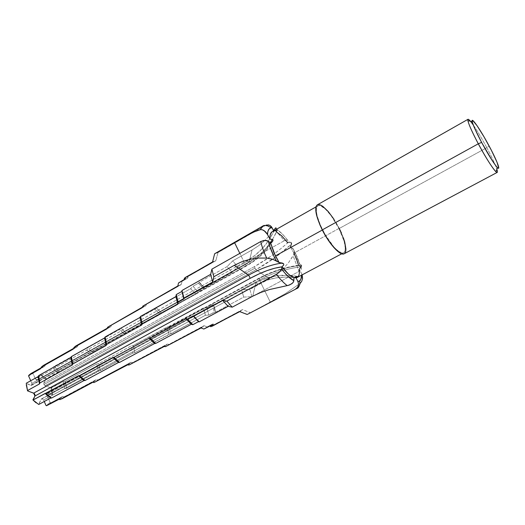 <?xml version="1.0" encoding="UTF-8"?>
<svg xmlns="http://www.w3.org/2000/svg" width="525" height="525" viewBox="0 0 525 525"><rect width="100%" height="100%" fill="white"/><g stroke="black" fill="none" stroke-linecap="round" stroke-linejoin="round"><path stroke-width="0.39" stroke-dasharray="2.62 1.97" d="M276.281 229.11C280.015 231.328 283.94 235.259 288.054 240.896L288.054 240.883C284.058 235.403 280.225 231.525 276.557 229.254L282.023 233.717L285.049 237.031L288.054 240.896L287.72 242.786C277.246 252.138 266.195 260.052 254.573 266.529L254.947 268.163L254.573 266.529L43.851 382.909L43.929 384.477L254.947 268.163L256.108 269.653C268.597 262.723 280.376 254.205 291.454 244.112L290.896 242.432L289.57 242.222L287.72 242.819C283.52 237.07 279.635 233.415 276.065 231.86L277.298 229.95L272.108 231.774M470.452 121.236C474.731 126.617 480.185 135.437 486.819 147.689L489.136 146.022L486.819 147.689C481.884 138.528 477.376 130.968 473.274 125.002M344.223 253.732C347.432 250.445 345.778 242.018 339.275 228.454L486.819 147.689L339.275 228.454C332.253 214.312 321.267 202.256 317.356 204.835M297.229 277.482C299.112 276.367 299.801 273.637 299.296 269.286L301.567 265.571L300.864 264.941L298.594 265.499L293.921 253.135L338.953 228.48C345.201 241.5 346.782 249.592 343.704 252.742C340.141 255.176 329.536 243.869 322.619 229.871L322.324 230.035L322.619 229.871C316.437 216.766 314.862 208.74 317.907 205.807C321.661 203.332 332.207 214.896 338.953 228.48L293.921 253.135L290.45 246.907L291.454 244.112L275.907 256.915L256.108 269.653L269.364 278.9L276.242 274.562L282.653 269.207L288.369 262.94L293.895 254.376C295.562 253.352 296.034 252.866 295.299 252.925L301.37 268.026L301.298 269.2L300.457 270.408L298.988 271.458L293.186 255.911L298.988 271.458L251.882 296.678L249.887 289.426L269.364 278.9L276.242 274.562L282.653 269.207L288.369 262.94L293.58 255.15L294.295 250.898L292.983 248.568L297.006 256.574L299.716 263.707L300.668 267.067L298.515 265.197M293.921 253.135L290.45 246.907L292.97 248.561L295.299 252.925C296.034 252.866 295.562 253.352 293.895 254.376L294.361 251.698L293.842 249.526L290.45 246.907M276.485 232.043L276.065 231.86L276.255 229.425L276.065 231.86L277.39 230.022L275.684 230.436M301.33 265.138L300.313 264.928L298.627 265.525C284.504 267.665 271.576 271.878 259.842 278.178L259.232 278.06L259.448 279.996L46.915 395.345L50.183 402.609L47.23 405.051L46.023 405.484L50.183 402.609L46.915 395.345L46.83 393.757L47.919 393.396L52.257 395.036L50.912 387.942L51.594 387.903L52.92 394.99L52.257 395.036L50.912 387.942L44.763 385.514L43.929 384.477L43.851 382.909L254.573 266.529L271.582 255.741L279.877 249.447L287.72 242.819L288.054 240.896M273.847 231.308L273.65 230.902L273.847 231.308C267.619 244.256 258.713 254.015 247.124 260.59L248.896 262.264L249.106 261.982L252.059 249.979L232.713 260.873L252.059 249.979L249.106 261.982L37.669 379.706L40.819 374.325L119.451 329.438L120.993 328.132L154.862 309.159L156.365 307.886L190.614 288.691L192.977 286.289L198.437 283.224L199.349 282.194L227.062 266.634L232.713 260.873L237.72 266.707L284.163 240.804C280.75 236.138 277.358 232.418 273.991 229.642C277.358 232.418 280.75 236.138 284.163 240.804L286.493 239.886L287.89 240.115L285.784 240.069L284.163 240.804L237.72 266.707L232.142 272.37L227.062 266.634L232.713 260.873L237.72 266.707L232.142 272.37L204.468 287.766L199.349 282.194L227.062 266.634L232.142 272.37L204.356 288.12L199.349 282.194L199.224 282.555L204.356 288.12L203.575 288.77L198.437 283.224L199.224 282.555L204.356 288.12L203.575 288.77L198.115 291.802L192.977 286.289L198.437 283.224L203.575 288.77L198.115 291.802L195.792 294.144L190.614 288.691L192.977 286.289L198.115 291.802L195.792 294.144L161.595 313.136L156.365 307.886L190.614 288.691L195.792 294.144L161.595 313.136L160.112 314.377L154.862 309.159L156.365 307.886L161.595 313.136L160.112 314.377L126.282 333.152L120.993 328.132L154.862 309.159L160.112 314.377L126.282 333.152L124.76 334.418L119.451 329.438L120.993 328.132L126.282 333.152L124.76 334.418L92.42 352.36L87.071 347.563L119.451 329.438L124.76 334.418L92.42 352.36L90.891 353.64L85.516 348.889L87.071 347.563L92.42 352.36L90.891 353.64L59.391 371.103L53.983 366.529L85.516 348.889L90.891 353.64L59.391 371.103L57.921 372.33L52.487 367.802L53.983 366.529L59.391 371.103L46.259 378.794L40.819 374.325L52.487 367.802L57.921 372.33L46.259 378.794L43.851 382.909L45.787 379.253L40.327 374.817L40.819 374.325L46.259 378.794L45.787 379.253L40.327 374.817L37.669 379.706L36.56 380.041L35.365 378.807L32.931 373.387L30.562 374.318L28.619 376.018L32.931 373.387L35.365 378.807L247.124 260.59L255.229 255.15L262.507 248.351L268.767 240.345L273.847 231.308L275.061 230.731M301.731 273.82L302.177 274.851L301.711 273.787L301.724 275.093L301.711 273.787L299.296 269.286L301.731 273.82L301.744 275.08M64.673 388.638L52.92 394.99L51.594 387.903L63.289 381.517L64.673 388.638L63.289 381.517L65.198 381.17L66.537 388.264L64.673 388.638L52.92 394.99L47.919 393.396L259.842 278.178L268.728 273.886L278.335 270.283L288.396 267.468L298.627 265.525L301.114 267.514L301.435 268.603L300.969 269.811L298.988 271.458L251.882 296.678L243.705 297.104L215.709 312.158L213.393 304.625L215.309 311.922L208.793 315.092L205.419 315.282L170.874 333.907L168.971 334.281L134.827 352.708L132.884 353.095L66.537 388.264L65.198 381.17L96.803 363.923L98.3 371.103L96.803 363.923L98.792 363.556L100.249 370.709L98.792 363.556L131.257 345.857L132.884 353.095L131.257 345.857L133.232 345.496L134.827 352.708L133.232 345.496L167.199 326.996L168.971 334.281L167.199 326.996L169.122 326.635L170.874 333.907L169.122 326.635L203.477 307.939L205.419 315.282L203.477 307.939L206.896 307.794L208.793 315.092L206.896 307.794L212.382 304.815L214.305 312.119L212.382 304.815L213.393 304.625L215.709 312.158L213.806 304.868L241.638 289.767L243.705 297.104L241.638 289.767L249.887 289.426L251.882 296.678L243.705 297.104L215.709 312.158L214.305 312.119L208.793 315.092L205.419 315.282L134.827 352.708L132.884 353.095L100.249 370.709L98.3 371.103L66.537 388.264L64.673 388.638M300.011 283.474L301.658 281.426L302.564 278.506M297.104 288.369L299.775 284.543L297.091 288.376M248.568 313.904L285.344 293.652L299.841 283.612L285.344 293.652L270.263 302.078L259.448 279.996C272.088 273.236 285.994 268.813 301.173 266.733C285.994 268.813 272.088 273.236 259.448 279.996L270.263 302.078L247.439 314.35L239.8 311.443L242.498 309.606L239.8 311.443M49.599 404.099L46.548 405.733M48.169 405.097L50.722 402.885L50.183 402.609L50.722 402.885L62.567 396.533L60.067 398.724L58.465 399.348L62.567 396.533L64.181 396.828L60.06 399.584M61.694 398.941L64.181 396.828L96.252 379.66L93.896 381.714L92.321 382.325L96.252 379.66L97.972 379.942L94.028 382.554M95.635 381.931L97.972 379.942L130.961 362.309L128.763 364.232L127.227 364.809L130.961 362.309L132.713 362.572L128.966 365.026M130.528 364.435L132.713 362.572L167.291 344.111L165.25 345.909L163.774 346.454L167.291 344.111L169.037 344.348L165.624 346.618L163.905 346.421M167.016 346.087L169.037 344.348L204.067 325.671L202.204 327.338L200.793 327.843L204.067 325.671L207.132 326.957L203.831 329.044M212.737 323.978L210.932 325.52L209.482 326.045L212.737 323.978L213.688 324.089L210.427 326.13L212.231 325.408L213.688 324.089L213.997 324.726L213.688 324.089L212.737 323.978L207.132 326.957L212.737 323.978M205.295 328.512L207.132 326.957L204.067 325.671L169.037 344.348L167.291 344.111L132.713 362.572L130.961 362.309L97.972 379.942L96.252 379.66L64.181 396.828L62.567 396.533L50.722 402.885M212.218 326.209L213.997 324.726L242.498 309.606L250.176 312.651L242.498 309.606L213.997 324.726L212.198 326.222M35.634 402.452L38.725 404.493L41.265 399.164L42.033 398.711L43.339 399.604L44.244 401.513L43.568 400.011L257.755 284.176L256.01 282.529L255.787 282.844C268.452 276.084 282.188 274.017 296.986 276.649L290.496 275.743C278.007 274.759 266.438 277.121 255.787 282.844L252.814 296.152L255.787 282.844L41.265 399.164L38.561 404.342L36.159 402.852M198.634 321.608L199.159 321.543L193.738 315.853L199.159 321.543L199.027 321.956L199.159 321.543L198.522 321.628M268.137 224.864L262.815 226.065M272.882 231.473L272.009 231.833M26.25 383.237L26.316 384.943L26.276 383.558L30.831 385.291L26.25 383.237M182.319 290.798L181.998 291.296L182.319 290.798L181.88 290.542L182.319 290.798L184.183 298.41L182.319 290.798M262.835 226.052L265.289 225.461L218.019 252.545L215.283 253.326M30.732 380.737L32.051 383.782L31.5 385.337L30.831 385.291L244.847 266.392L245.51 266.523L245.306 264.587C256.252 258.471 264.587 251.186 270.316 242.74C264.587 251.186 256.252 258.471 245.306 264.587L239.82 253.365L245.306 264.587L31.9 383.348L30.732 380.737M74.025 347.438L78.146 345.135L77.3 346.756L73.198 349.132L75.114 347.537L77.3 346.756L45.59 364.645L44.796 366.174L40.537 368.734L42.617 366.982L44.796 366.174L33.068 372.783L32.931 373.387L33.068 372.783L30.863 373.603M107.054 328.657L107.782 327.108L111.622 325.093L110.749 326.727L106.824 328.912L108.563 327.482L110.749 326.727L78.146 345.135L77.3 346.756L45.59 364.645L43.312 365.485M142.439 307.361L143.2 305.806L146.632 304.178L145.76 305.786L142.045 307.781L143.594 306.502L145.76 305.786L111.622 325.093L110.749 326.727L78.146 345.135L75.862 345.955M178.526 282.962L182.057 281.308L181.197 284.609L177.706 286.394L179.084 285.259L181.197 284.609L146.632 304.178L145.76 305.786L111.622 325.093L109.344 325.881M179.747 282.023L182.057 281.308L187.582 278.171L188.062 277.305L187.766 276.695L188.062 277.305L186.158 277.804L184.564 278.913L188.062 277.305L187.582 278.171L184.091 279.799L185.292 278.873L187.582 278.171L182.057 281.308L181.197 284.609L146.632 304.178L144.388 304.913M214.646 253.752L218.019 252.545L215.808 260.741L212.507 262.192L213.55 261.391L215.808 260.741L187.766 276.695L185.404 277.41M266.195 225.061L218.019 252.545L215.808 260.741L187.766 276.695L185.377 277.423M269.771 235.226L273.427 230.455L269.771 235.226L264.672 240.667L269.771 235.226M258.733 245.661L264.672 240.667L258.733 245.661L252.059 249.979L258.733 245.661M343.54 253.962L344.886 253.201M343.324 237.72L341.493 233.152M339.275 228.454L334.018 219.319M338.953 228.48L344.17 241.487L345.325 248.246L345.096 250.642L344.328 252.243L343.042 252.971L341.27 252.781L336.551 249.664L333.782 246.835L325.185 234.623L320.388 225.094L317.284 216.267L316.529 212.573L316.345 209.554L316.733 207.329L317.664 205.971L319.095 205.511L320.965 205.964L325.71 209.416L331.157 215.742L338.953 228.48M486.819 147.689C491.886 157.224 495.239 164.437 496.873 169.312C495.239 164.437 491.886 157.224 486.819 147.689M45.59 364.645L44.796 366.174L33.068 372.783M249.106 261.982C261.502 254.953 270.88 244.42 277.239 230.383C270.88 244.42 261.502 254.953 249.106 261.982L247.124 260.59L35.365 378.807L37.36 380.028L249.106 261.982M270.605 242.957C265.112 252.059 256.528 259.868 244.847 266.392L252.952 261.312L260.059 255.649L265.991 249.493L270.605 242.957M30.831 385.291L31.651 385.271L31.9 383.348L245.306 264.587L245.483 266.536L244.847 266.392L30.831 385.291M296.107 277.896C282.325 275.796 269.548 277.896 257.755 284.176L266.674 280.271L276.183 277.876L286.066 277.069L293.974 277.581M41.6 398.803L255.983 282.542L257.755 284.176L43.568 400.011L41.6 398.803L41.265 399.164L255.983 282.542C268.872 275.664 282.837 273.623 297.885 276.419L297.924 276.412M298.161 276.491L296.632 277.528M47.919 393.396L47.158 393.415L46.915 395.345L259.448 279.996L259.252 278.047L259.842 278.178L47.919 393.396M290.896 242.432L289.57 242.222M288.914 242.34L287.72 242.819M50.912 387.942L63.289 381.517L65.198 381.17L96.803 363.923L98.792 363.556L131.257 345.857L133.232 345.496L203.477 307.939L206.896 307.794L212.382 304.815L213.806 304.868L241.638 289.767L249.887 289.426L269.364 278.9L256.108 269.653L45.104 385.698L50.912 387.942M254.947 268.163L43.929 384.477L45.104 385.698L256.108 269.653L254.947 268.163M292.983 248.568L295.306 252.925L300.681 267.074M315.978 206.902L317.907 205.807M343.704 252.742L341.742 253.785M60.067 398.724L58.8 399.4M93.896 381.714L92.676 382.371M128.763 364.232L127.595 364.855M165.25 345.909L164.154 346.493M202.204 327.338L201.062 327.948M210.932 325.52L209.875 326.077M210.965 325.992L210.02 325.9M240.837 311.036L239.722 311.627M42.617 366.982L40.911 367.946M75.114 347.537L73.546 348.423M73.631 348.239L73.277 349.04M108.563 327.482L107.146 328.283M143.594 306.502L142.334 307.217M179.084 285.259L177.732 286.361M185.292 278.873L184.275 279.451M184.912 278.591L184.485 279.438M213.55 261.391L212.566 261.949M213.163 259.573L212.658 262.047M37.36 380.028L248.929 262.251C258.457 256.902 266.319 249.296 272.508 239.433L277.39 230.022M31.651 385.271L245.483 266.536C256.686 260.295 265.158 252.814 270.913 244.105L272.527 241.395M47.158 393.415L259.252 278.047C271.747 271.34 285.502 266.969 300.536 264.922"/><path stroke-width="0.79" d="M473.274 125.002C469.311 119.372 467.519 117.928 467.9 120.671C468.825 124.714 472.29 132.425 478.288 143.798L481.622 142.419C476.221 132.208 473.084 125.278 472.192 121.623C470.859 115.763 480.618 129.977 489.136 146.022C496.63 159.922 501.08 171.235 497.477 167.639C493.986 163.833 488.703 155.426 481.622 142.419L478.288 143.798C470.682 129.248 467.257 121.085 468.018 119.3C468.398 119.116 469.206 119.759 470.452 121.236M468.018 119.3L317.356 204.835C314.18 207.893 315.82 216.248 322.258 229.904L478.288 143.798L322.258 229.904L327.849 239.59L333.9 247.59L339.419 252.617L341.696 253.772L343.54 253.962M315.978 206.902L272.108 231.774C270.408 232.792 269.712 235.252 270.027 239.157L272.331 239.393L273.046 239.945L272.265 241.71L270.644 242.99L275.408 255.924L322.324 230.035L275.408 255.924L279.077 262.513L283.598 263.734L283.756 264.981L281.978 266.798C286.447 272.783 290.443 276.373 293.967 277.581L298.036 276.406L296.074 277.837L297.229 277.482L341.742 253.785M298.515 265.197L296.704 259.494L293.921 253.135M287.72 242.819L281.656 235.758L276.485 232.043M276.255 229.425L276.281 229.09L276.255 229.425M296.632 277.528L296.074 277.837L297.911 281.544C300.32 281.118 301.586 278.965 301.724 275.093L300.877 279.234L299.65 280.816L297.911 281.544L296.074 277.837L297.8 277.088L298.935 275.343L299.44 272.698L299.296 269.286L301.481 266.149L301.33 265.138M302.564 278.506L302.177 274.851L302.498 278.946L301.658 281.426L300.011 283.474L299.775 284.543L300.011 283.474M301.744 275.08C301.186 280.317 299.473 281.17 299.677 281.354L299.814 283.008C300.464 282.87 298.705 288.474 297.084 288.376L295.792 288.816L297.34 287.536L298.292 285.698L298.495 283.592L297.911 281.544L298.495 283.592L298.292 285.698L297.34 287.536L295.792 288.816L297.104 288.369M247.439 314.35L297.084 288.376M272.009 231.833L270.703 233.33L270.027 235.804L270.027 239.157L272.331 239.393L270.316 242.74L272.331 239.393L273.046 239.945L272.705 241.146L271.215 242.622L270.644 242.99L267.671 240.857L265.899 240.417L263.806 240.489L260.748 241.533L211.903 269.135L210.65 274.365L181.88 290.542L183.724 298.141L212.671 282.023L213.832 276.76L211.903 269.135L210.65 274.365L212.671 282.023L210.65 274.365L181.88 290.542L183.724 298.141L212.671 282.023L213.832 276.76L234.268 265.322L248.647 275.113L234.268 265.322L241.874 261.726L249.861 259.278L258.156 258.057L266.693 258.07C263.878 252.164 261.896 246.652 260.748 241.533L211.903 269.135L213.832 276.76L234.268 265.322L241.874 261.726L249.861 259.278L258.156 258.057L266.693 258.07L272.094 259.12L276.327 260.82C272.436 253.91 269.778 247.393 268.354 241.257L264.876 240.384L260.748 241.533C261.896 246.652 263.878 252.164 266.693 258.07L273.348 259.514L279.077 262.513L276.327 260.82L273.676 255.8L269.614 245.838L268.354 241.257L270.644 242.99L273.847 252.545L279.077 262.513L282.365 263.071C272.475 264.206 261.233 268.223 248.647 275.113L33.679 393.153L27.569 390.882L26.316 384.943L27.569 390.882L34.033 393.343L34.886 394.4L34.958 396.014L250.215 278.329L258.74 274.043L266.982 270.637L274.785 268.209L281.971 266.838C272.567 268.085 261.982 271.917 250.215 278.329L248.647 275.113C261.233 268.223 272.475 264.206 282.365 263.071L283.598 263.734L283.756 264.981L281.978 266.798L281.407 269.548L280.534 270.952L277.371 273.761L226.852 301.12L222.731 300.451L193.607 316.247L199.027 321.956L228.106 306.338L232.234 307.164L226.852 301.12L222.731 300.451L228.106 306.338L222.731 300.451L193.738 315.853L193.607 316.247L199.027 321.956L228.106 306.338L232.234 307.164L252.814 296.152L260.649 292.523L269.161 289.623L287.221 285.613C283.743 283.014 280.153 279.241 276.452 274.306L226.852 301.12L232.234 307.164L252.814 296.152L260.649 292.523L269.161 289.623L288.553 285.305L291.867 283.697L293.272 282.247L293.836 280.645L287.969 276.314L284.786 272.954L281.597 268.951L281.978 266.798L288.33 273.991L291.309 276.294L293.967 277.581L293.836 280.645C290.089 278.755 286.013 274.857 281.597 268.951L279.877 271.694L276.452 274.306C280.153 279.241 283.743 283.014 287.221 285.613L289.793 284.865L292.661 283.001L293.672 281.459L293.967 277.581L297.885 276.419M165.624 346.618L163.774 346.454L128.966 365.026L127.227 364.809L94.028 382.554L92.321 382.325L60.06 399.584L58.465 399.348L46.548 405.733L46.023 405.484L44.244 401.513L46.023 405.484L46.548 405.733L58.8 399.4M50.722 402.885L49.599 404.099M209.875 326.077L203.831 329.044L209.482 326.045L210.427 326.13L210.728 326.76L210.427 326.13L209.482 326.045L203.831 329.044L200.793 327.843L165.513 346.644L163.774 346.454L128.966 365.026L127.227 364.809L94.028 382.554L92.321 382.325L61.694 398.941L92.676 382.371M94.028 382.554L127.595 364.855M128.966 365.026L164.154 346.493M203.831 329.044L200.793 327.843L165.513 346.644L201.062 327.948M239.722 311.627L210.728 326.76L239.452 311.522L247.104 314.436L239.452 311.522L212.218 326.209M35.634 402.452L32.891 399.879L34.958 396.014L33.068 400.004L78.428 375.749L79.426 375.67L112.895 357.459L113.958 357.354L149.093 338.244L150.202 338.1L185.863 318.721L187.379 319.062L193.738 315.853L193.102 315.952L198.522 321.628L192.813 324.699L198.522 321.628L193.102 315.952L187.379 319.062L192.813 324.699L191.303 324.273L192.813 324.699L187.379 319.062L185.863 318.721L191.303 324.273L155.689 343.442L191.303 324.273L185.863 318.721L150.202 338.1L155.689 343.442L154.593 343.54L155.689 343.442L150.202 338.1L149.093 338.244L154.593 343.54L119.497 362.44L154.593 343.54L149.093 338.244L113.958 357.354L119.497 362.44L118.447 362.506L119.497 362.44L113.958 357.354L112.895 357.459L118.447 362.506L85.011 380.52L118.447 362.506L112.895 357.459L79.426 375.67L85.011 380.52L84.033 380.546L85.011 380.52L79.426 375.67L78.428 375.749L84.033 380.546L51.575 398.042L84.033 380.546L78.428 375.749L45.944 393.435L51.575 398.042L50.702 398.029L51.575 398.042L45.944 393.435L45.058 393.474L50.702 398.029L38.725 404.493L50.702 398.029L45.058 393.474L33.068 400.004L38.725 404.493L32.891 399.879L36.159 402.852M262.815 226.065L260.328 229.674L262.198 229.714L264.141 230.646L267.527 234.491C267.658 229.989 269.174 227.732 272.068 227.719L270.828 226.078L269.102 225.074L266.195 225.061M185.404 277.41L212.507 262.192L214.646 253.752L234.452 242.393L239.82 253.365L234.452 242.393L248.108 234.813L254.382 231.807L260.328 229.674L262.835 226.052L214.646 253.752L248.108 234.813L254.382 231.807L260.328 229.674L262.198 229.714L265.086 231.387L266.805 233.33L270.027 239.157L267.527 234.491L267.862 231.551L268.754 229.412L270.178 228.126L272.068 227.719L273.65 230.902L271.523 226.833L270.007 225.488L268.137 224.864M273.873 231.361L272.882 231.473M27.517 390.554L26.25 383.237L27.517 390.554L39.467 383.939L38.141 376.596L26.25 383.237L38.141 376.596L39.467 383.939L39.893 382.968L38.614 375.637L38.141 376.596L38.614 375.637L39.893 382.968L72.26 365.046L70.823 357.63L38.614 375.637L70.823 357.63L72.26 365.046L72.772 363.996L71.374 356.593L70.823 357.63L71.374 356.593L72.772 363.996L106.109 345.522L104.534 338.028L71.374 356.593L104.534 338.028L106.109 345.522L106.68 344.439L105.144 336.958L104.534 338.028L105.144 336.958L106.68 344.439L141.665 325.034L139.939 317.474L105.144 336.958L139.939 317.474L141.665 325.034L142.295 323.938L140.595 316.385L139.939 317.474L140.595 316.385L142.295 323.938L177.791 304.231L175.888 296.605L140.595 316.385L175.888 296.605L177.791 304.231L178.113 302.183L176.269 294.577L175.888 296.605L176.269 294.577L178.113 302.183L183.802 299.014L181.926 291.401L176.269 294.577L181.926 291.401L183.802 299.014L184.183 298.41L183.724 298.141L184.183 298.41L183.802 299.014L178.113 302.183L177.791 304.231L142.295 323.938L141.665 325.034L106.68 344.439L106.109 345.522L72.772 363.996L72.26 365.046L39.893 382.968L39.467 383.939L27.517 390.554M275.743 227.837L273.427 230.455L275.743 227.837L276.281 229.09L275.999 227.863M40.911 367.946L30.863 373.603L28.744 375.375L28.619 376.018L30.732 380.737L28.619 376.018L28.744 375.375L33.068 372.783M73.546 348.423L43.312 365.485L41.298 367.126L40.537 368.734L28.744 375.375L40.537 368.734L41.298 367.126L45.59 364.645M107.146 328.283L75.862 345.955L74.025 347.438L73.198 349.132L41.298 367.126L73.198 349.132L74.025 347.438L106.824 328.912L107.782 327.108M142.334 307.217L107.678 327.213L142.045 307.781L143.2 305.806M177.804 285.987L142.905 306.108L177.706 286.394L178.526 282.962L184.091 279.799L184.564 278.913L184.255 278.263L184.564 278.913L184.091 279.799L178.526 282.962L184.275 279.451M212.566 261.949L184.255 278.263L212.507 262.192L214.646 253.752M344.886 253.201L345.68 251.534L345.916 249.034L344.708 241.992L343.324 237.72M341.493 233.152L339.275 228.454M334.018 219.319L328.283 211.588L322.882 206.384L320.552 205.006L318.603 204.533L317.107 204.999L316.129 206.417L315.722 208.727L316.7 215.716L319.935 224.923L322.258 229.904C329.47 244.493 340.515 256.266 344.223 253.732L497.201 172.41C496.053 173.644 486.596 159.442 478.288 143.798C486.176 158.287 492.076 167.613 495.981 171.773C497.516 173.145 497.812 172.325 496.873 169.312C497.451 171.157 497.562 172.187 497.201 172.41M481.622 142.419L475.033 129.17L472.605 123.132L472.198 120.448L472.762 120.481L477.113 125.777L484.109 137.005L491.498 150.518L496.972 162.1L498.724 167.993L498.317 168.243L497.398 167.56L496.013 165.966L492.023 160.263L481.622 142.419M275.684 230.436L275.061 230.731M74.025 347.438L106.824 328.912L107.678 327.213L142.045 307.781L142.905 306.108L177.706 286.394L178.526 282.962M34.958 396.014L33.679 393.153L248.647 275.113L250.215 278.329L34.958 396.014M60.06 399.584L58.465 399.348L46.548 405.733M293.974 277.581L296.107 277.896M290.45 246.907L291.552 243.495L290.896 242.432M289.57 242.222L288.914 242.34M467.9 120.671L472.192 121.623M272.029 227.64L268.885 226.669C269.397 226.209 263.734 224.608 262.835 226.052M495.981 171.773L497.477 167.639"/></g></svg>
